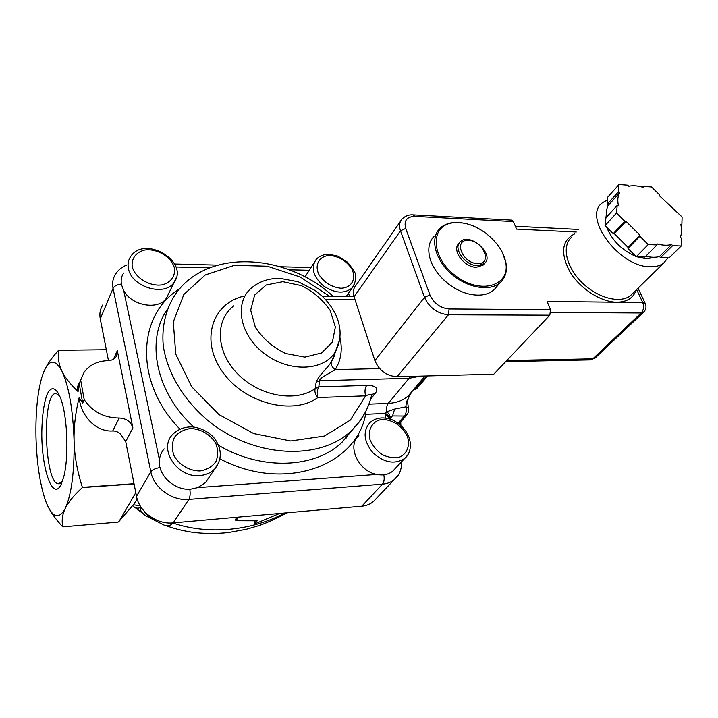 <?xml version="1.0" encoding="UTF-8"?>
<svg xmlns="http://www.w3.org/2000/svg" width="718" height="718" viewBox="0 0 718 718"><rect width="100%" height="100%" fill="white"/><g stroke="black" fill="none" stroke-linecap="round" stroke-linejoin="round"><path stroke-width="1.08" d="M61.317 484.067C52.935 502.322 41.456 469.33 41.806 432.245C42.066 416.512 43.735 404.126 46.805 395.106C51.059 384.974 57.045 386.984 61.631 401.263C67.627 419.949 68.74 457.958 63.812 476.599L61.317 484.067M59.711 395.887L56.166 393.536C41.554 391.409 44.184 485.18 58.768 483.761L62.529 481.024M624.804 221.27L616.538 213.04L617.202 205.402L618.395 205.483C617.354 200.537 617.713 196.355 619.472 192.936L618.377 191.841L619.015 184.49L627.667 185.145L628.753 186.222C632.944 185.325 637.71 185.684 643.059 187.299L643.122 186.321L651.549 186.958L659.528 194.802L659.483 195.79L682.1 216.98L681.876 224.456L680.745 224.393C681.983 229.302 681.849 233.547 680.341 237.137L681.454 238.241L681.22 245.996L669.032 257.924L660.542 257.618L659.438 256.514L671.554 244.506C667.417 245.628 662.579 245.421 657.042 243.869L656.988 244.937L644.961 257.044L636.238 256.73L628.017 248.509L628.097 247.441L639.926 235.172L626.015 221.332L614.402 233.745L613.199 233.691L624.804 221.27L626.015 221.332M639.926 235.172L639.855 236.24L648.21 244.551L656.988 244.937M671.554 244.506L672.676 245.619L681.22 245.996M672.676 245.619L660.542 257.618M639.855 236.24L628.017 248.509M648.21 244.551L636.238 256.73M617.202 205.402L605.786 217.94L605.059 225.551L613.199 233.691M616.538 213.04L605.059 225.551M618.377 191.841L607.078 204.406L608.164 205.483L619.472 192.936M619.015 184.49L607.787 197.064L607.078 204.406M643.122 186.321L642.404 187.102M606.764 216.863C606.064 212.411 606.522 208.615 608.164 205.483M628.097 247.441L614.402 233.745M659.438 256.514C655.525 257.609 650.984 257.502 645.814 256.191M681.876 224.456L680.969 225.362M654.789 257.241L646.469 258.794L636.722 256.748M635.968 256.461C621.716 250.124 611.96 240.368 606.701 227.193M605.436 221.566L606.45 213.587M667.911 257.888L663.728 263.039C660.3 265.669 655.83 266.916 650.311 266.782C619.266 267.41 582.163 216.854 602.33 202.826L607.518 199.846M550.526 309.646L449.109 308.955L448.445 314.78L549.8 315.175L550.526 309.646L547.071 301.443L616.807 302.215C626.94 302.054 633.402 297.988 636.193 290M576.285 232.004L516.565 229.096L513.388 221.566L511.674 220.103M436.364 271.368C442.988 280.648 451.595 287.469 462.177 291.831M400.509 221.252L356.011 285.261C353.319 288.277 352.682 292.127 354.1 296.821L374.886 360.607C379.194 370.614 386.589 375.999 397.072 376.753L493.787 374.186L549.8 315.175M102.827 304.854C100.161 309.009 99.308 313.685 100.269 318.873L108.472 360.633M82.705 403.121L79.177 383.529L84.141 372.193C89.579 364.861 97.522 361.01 107.969 360.651C111.541 360.517 114.243 359.251 116.065 356.846L117.312 350.716L132.893 427.937C130.936 421.654 126.377 418.343 119.224 418.011C104.074 417.912 92.416 411.8 84.221 399.693L82.705 403.121L79.142 397.619C75.435 412.877 73.748 427.282 74.089 440.825C72.985 409.763 68.973 386.607 62.062 371.35C55.08 358.488 48.788 359.153 43.179 373.324L41.68 377.847C37.435 393.195 35.532 412.859 35.972 436.831C36.672 462.06 39.723 482.945 45.108 499.486L46.167 502.367C52.486 517.893 58.867 519.886 65.293 508.353C71.54 494.343 74.466 471.834 74.089 440.825C74.403 455.391 77.167 470.891 82.373 487.325L82.337 487.567C73.873 495.348 68.192 502.268 65.293 508.353C62.322 514.456 61.488 520.631 62.798 526.85L62.726 526.824C57.117 520.774 52.818 515.156 49.838 509.951M80.658 380.046L84.221 399.693M400.868 425.442L400.734 421.87M45.099 368.944C47.855 363.335 52.351 357.124 58.571 350.312L58.643 350.294C57.664 357.609 58.795 364.627 62.062 371.35C65.042 377.578 70.382 384.318 78.065 391.588L79.177 383.529M58.643 350.294L106.336 349.738M78.065 391.588C77.05 388.178 77.598 385.081 79.698 382.308M127.059 264.906C122.024 266.854 118.201 269.923 115.58 274.114C112.87 278.306 112.026 283.054 113.058 288.349L150.834 471.798L136.501 496.282L125.722 441.579L120.606 434.219C118.353 431.967 115.724 430.881 112.735 430.971C96.625 432.101 81.044 416.871 79.142 397.619M155.223 519.482C149.685 517.418 146.086 514.752 144.417 511.494M141.913 508.443L140.477 507.464C139.839 511.081 142.711 514.42 149.102 517.49L161.2 523.628M161.218 523.637C166.612 526.824 170.363 526.59 172.464 522.937M140.899 506.971L140.477 507.464C137.569 508.802 134.993 508.182 132.74 505.625M284.884 513.002C251.201 531.096 207.807 535.045 172.67 522.928M238.6 517.095L235.818 520.73L257.17 520.792L254.666 523.934L254.244 522.237L255.276 520.945M235.818 520.73L235.737 519.015L237.102 517.229M140.1 505.678L133.377 504.781M137.201 499.073L133.907 504.081L119.251 521.106L135.792 492.665M119.251 521.106L118.102 522.094L62.798 526.85M82.337 487.567L134.069 483.941M136.501 496.282C139.166 511.817 156.937 524.705 173.182 522.884L361.8 506.19C366.324 505.759 370.192 504.224 373.387 501.577L376.313 498.498M254.666 523.934L279.607 513.469M134.024 483.708L82.373 487.325M209.315 476.967L205.572 482.514L197.746 487.621L190.791 489.137C174.429 490.888 157.296 474.795 159.441 459.825C159.908 455.643 161.478 451.99 164.153 448.876M395.241 468.504L392.818 471.089C388.537 474.544 383.179 475.657 376.753 474.427C358.273 471.304 346.65 445.51 358.865 435.718M305.033 276.915L314.179 262.555M168.685 293.509L166.414 298.185C158.498 310.508 131.484 305.886 123.702 290.512L121.522 284.777C120.651 280.406 121.342 276.502 123.604 273.055M453.282 222.795L462.401 222.957C481.365 225.407 502.349 244.12 505.535 261.585C511.162 285.468 481.293 295.286 456.047 276.152C430.45 257.538 429.714 225.003 453.282 222.795M459.017 243.42C451.299 249.738 464.115 267.509 476.384 267.276L483.16 265.086L484.426 263.551M497.134 286.186L494.002 289.839C487.917 294.981 479.579 296.381 468.989 294.03C452.044 290.189 434.552 274.348 430.145 258.965C427.434 249.343 428.799 241.715 434.237 236.06M465.722 223.594L461.845 222.831L452.546 222.661C447.377 223.343 443.177 225.246 439.954 228.369C429.92 237.963 434.623 258.902 450.769 273.361C466.781 287.945 489.918 292.011 500.258 282.542C505.598 277.543 507.455 270.767 505.822 262.214L502.367 252.539M477.667 265.696L484.462 263.515C495.232 254.567 469.743 231.752 460.274 241.804C452.528 248.105 465.381 265.92 477.667 265.696M477.605 263.668C462.221 263.264 453.058 239.444 468.387 240.297C483.402 240.754 492.853 264.143 477.605 263.668M411.45 392.387L406.28 402.179L405.903 406.846L394.658 409.072L386.822 411.764C389.192 413.864 390.134 415.74 389.668 417.373L389.183 418.217M410.849 393.204L411.234 392.683M407.151 414.609L404.405 416.036L398.077 423.207M407.6 401.981L406.28 402.179M394.658 409.072L392.531 415.937L404.405 416.036C406.2 413.739 406.693 410.678 405.903 406.846L408.407 407.869M389.515 417.67L392.531 415.937L389.318 417.58C389.084 415.866 387.702 414.483 385.162 413.442L385.557 418.1M412.599 390.745L408.497 395.618C403.265 400.393 396.507 402.977 388.241 403.39C386.778 405.428 386.311 408.219 386.822 411.764L385.162 413.442L365.624 414.313C356.308 465.928 284.238 492.853 219.968 458.865M335.925 350.788L331.348 361.764C330.63 364.475 331.913 367.086 335.207 369.591C341.059 360.221 342.648 349.576 339.964 337.639M331.348 361.764C328.413 367.275 318.406 375.631 316.153 382.308L319.501 380.746C319.663 377.48 330.998 372.795 335.207 369.591L379.634 368.594M316.153 382.308L315.211 388.6L318.81 386.867L319.501 380.746L409.045 378.287L410.095 376.411M370.524 399.316L375.756 392.71C378.35 387.774 375.308 385.342 366.638 385.413C364.888 388.187 364.547 391.669 365.615 395.842C369.151 394.344 371.161 394.056 371.655 394.963L371.475 395.735M332.766 359.476L332.578 359.027M334.597 355.598L334.148 354.916M345.995 438.294L347.961 434.982M574.588 233.897C561.718 240.485 560.166 253.131 569.93 271.835C579.991 288.6 600.957 302.152 616.807 302.215L642.718 302.511L645.437 303.902M632.881 293.249L630.467 295.61C620.11 304.046 597.223 297.961 581.625 282.21C565.883 266.575 561.602 245.673 571.654 237.191M636.642 289.56L642.718 302.511C644.217 306.532 643.696 310.023 641.165 312.967L592.799 358.829L595.464 357.699M643.893 311.854L641.165 312.967L550.903 312.483M506.746 360.526L592.799 358.829L590.25 359.915L505.705 361.621M449.109 308.955C440.26 308.04 433.869 303.382 429.938 294.99L405.706 228.441C403.731 220.713 406.747 216.692 414.744 216.378L513.388 221.566M429.938 294.99L424.509 297.342C429.4 307.851 437.379 313.658 448.445 314.78L397.072 376.753M405.706 228.441L400.482 230.783L424.509 297.342L374.886 360.607M414.744 216.378L413.281 214.87C409.063 214.485 405.338 215.849 402.107 218.954C399.379 221.961 398.831 225.91 400.482 230.783L354.1 296.821M125.722 441.579L132.893 427.937M112.735 430.971L119.224 418.011M117.312 350.716L113.435 359.206M200.08 470.963C189.462 471.008 179.096 464.914 173.98 455.589C171.728 449.082 171.88 442.988 174.456 437.307C178.369 432.469 183.673 429.552 190.378 428.556C200.789 428.7 210.778 434.632 215.885 443.652C218.218 449.989 218.2 456.02 215.84 461.746C212.106 466.718 206.856 469.796 200.08 470.963M205.572 482.514L214.754 468.926C222.113 459.52 222.122 449.486 214.772 438.842C211.541 434.309 203.463 428.161 192.343 426.869C184.338 426.734 177.723 429.328 172.491 434.641C158.229 449.046 177.292 478.116 199.757 475.549C205.886 475.056 210.877 472.848 214.754 468.926L219.053 462.033M376.753 474.427L197.746 487.621M179.464 288.959C137.344 314.583 133.745 381.976 179.895 429.077M175.901 266.988L209.62 267.823M289.228 269.78L309.314 270.273M159.441 459.825L123.702 290.512M132.238 266.8C131.116 258.597 136.169 252 144.91 249.999C157.224 248.392 171.288 256.927 174.375 267.814C175.686 275.883 170.947 282.632 162.205 284.858C149.793 286.76 135.137 277.956 132.238 266.8M166.414 298.185L174.079 282.407C189.767 261.514 144.39 234.633 130.505 256.748C128.235 260.212 127.544 264.143 128.441 268.559C131.394 287.101 164.862 297.01 174.079 282.407L176.52 277.076M330.325 255.464C339.228 256.604 346.318 260.957 351.596 268.523C356.891 278.422 351.829 288.017 340.826 288.232C331.734 287.173 324.509 282.757 319.142 274.967C313.901 264.807 319.438 255.455 330.325 255.464M346.229 296.507L352.269 287.792C356.388 280.926 356.891 275.165 353.786 270.506L347.683 262.294L337.81 256.12L329.356 254.334C323.585 254.253 319.142 256.012 316.037 259.62C310.741 267.832 313.174 276.556 323.324 285.791C334.893 293.456 344.541 294.12 352.269 287.792L354.351 284.66M407.716 437.504C410.05 446.3 406.792 454.108 399.316 457.24C393.769 458.335 387.998 457.42 382.012 454.503C376.483 450.518 372.48 445.564 369.994 439.64C367.813 430.692 371.368 423.028 378.88 420.138C389.623 417.418 403.399 425.729 407.716 437.504M392.818 471.089L404.665 458.434C408.497 455.571 412.347 448.211 409.206 437.89C405.966 427.704 394.882 419.895 389.075 418.836C381.608 416.88 375.254 418.1 370.021 422.507C362.626 431.186 363.631 441.319 373.019 452.887C384.301 462.859 394.846 464.717 404.665 458.434L407.519 455.23M282.811 281.689L301.255 285.593C313.353 291.607 323.01 299.927 330.226 310.571L335.36 327.04L332.353 342.19L321.547 352.996L304.863 357.124L285.611 353.516C272.777 347.27 262.689 338.501 255.339 327.211L250.681 310.113L254.648 295.062L266.19 284.983L282.811 281.689M325.398 299.442L355.06 299.774M121.387 284.077C117.178 284.516 114.395 285.944 113.058 288.349L100.269 318.873M160.033 467.58C155.474 468.289 152.413 469.689 150.834 471.798C153.706 487.728 172.141 501.101 188.87 499.396L173.182 522.884M189.83 489.191C190.449 493.661 190.126 497.062 188.87 499.396L382.488 484.156L361.8 506.19M383.807 474.804C384.588 478.87 384.148 481.984 382.488 484.156C387.119 483.761 391.059 482.236 394.299 479.57L397.736 475.783M389.874 419.079L391.974 416.646M413.55 389.614L415.3 389.093L413.954 389.138M412.464 390.906L411.647 392.118M417.077 388.196L415.3 389.093L426.671 375.963M385.099 413.918L389.273 417.688L389.228 418.881M387.298 418.406L388.169 418.603M233.835 305.832C214.835 320.031 215.75 351.533 237.532 373.755C259.063 396.156 295.529 402.663 315.211 388.6C314.376 391.391 315.256 394.37 317.859 397.539C316.844 393.258 317.159 389.703 318.81 386.867L366.638 385.413M420.533 376.133L409.045 378.287L388.241 403.39L368.917 404.153M243.456 296.238C211.981 303.57 200.026 340.619 222.544 371.897C244.542 403.444 293.079 415.803 317.859 397.539L365.615 395.842L350.366 420.093L324.419 436.05L290.7 440.978L253.732 433.582L218.945 414.573L191.625 386.688L175.775 354.207L173.289 321.987L183.853 294.47L205.303 274.949L234.355 265.337L267.24 266.199L300.169 276.986L329.616 296.301M335.988 350.725L331.797 361.064L335.333 351.829C341.445 340.305 341.669 328.09 335.988 315.184C332.667 308.121 327.991 301.722 321.942 295.995L315.067 290.422L298.257 281.752L280.244 278.404C269.771 278.162 260.661 280.962 252.924 286.805C234.068 300.636 238.484 333.43 263.407 352.879C288.044 372.642 323.71 371.439 335.333 351.829L339.731 339.417M375.756 392.71L371.691 394.864M365.202 412.473L365.624 414.313L364.52 413.756M353.041 429.077L342.405 441.893C315.803 468.235 262.052 471.179 218.487 445.214M193.833 426.995C155.635 392.441 145.646 340.476 167.276 309.368M333.107 296.346C287.694 254.369 209.889 247.71 176.745 292.352C166.334 307.035 161.496 325.407 163.237 345.546C167.106 372.651 183.844 400.743 209.288 421.645C255.204 458.425 320.722 460.678 351.506 430.585L358.964 422.319L364.888 413.065M333.134 357.573L333.421 358.246M61.542 483.582L58.768 483.761M663.728 263.039L632.926 293.204M590.456 359.906L595.034 358.111L643.445 312.285C646.074 309.655 646.649 306.667 645.168 303.328L638.051 288.187M515.371 226.26L578.582 229.428M511.799 220.112L413.281 214.87M286.814 512.832C274.868 519.608 263.003 524.311 258.651 525.684L246.175 529.319L228.18 532.585C216.064 533.887 204.083 533.779 192.218 532.262C181.403 530.503 172.553 528.233 165.67 525.45M134.894 507.402L143.295 513.81M137.237 499.181L135.747 501.442M494.002 289.839L500.258 282.542M462.401 222.957L461.845 222.831M505.535 261.585L505.822 262.214M483.16 265.086L484.462 263.515M401.838 461.459C401.64 469.751 399.127 475.783 394.299 479.57L373.387 501.577M408.309 407.492L407.6 402.035C408.38 396.444 408.748 397.26 409.466 395.456L410.884 393.15L408.497 395.618L425.002 376.008M414.43 389.587L416.781 388.537L427.713 375.936M349.585 296.552L348.508 293.222M398.966 423.862L406.648 415.183C408.641 412.446 409.188 409.888 408.309 407.483M322.167 296.202L354.028 296.606M372.355 394.047L371.673 394.918M353.112 429.023L342.405 441.893L351.506 430.585C361.827 420.524 368.54 408.65 371.655 394.963L372.346 394.056M311.038 267.536L280.262 266.737M217.635 265.113L174.6 264M333.897 355.589L334.274 356.397"/></g></svg>
